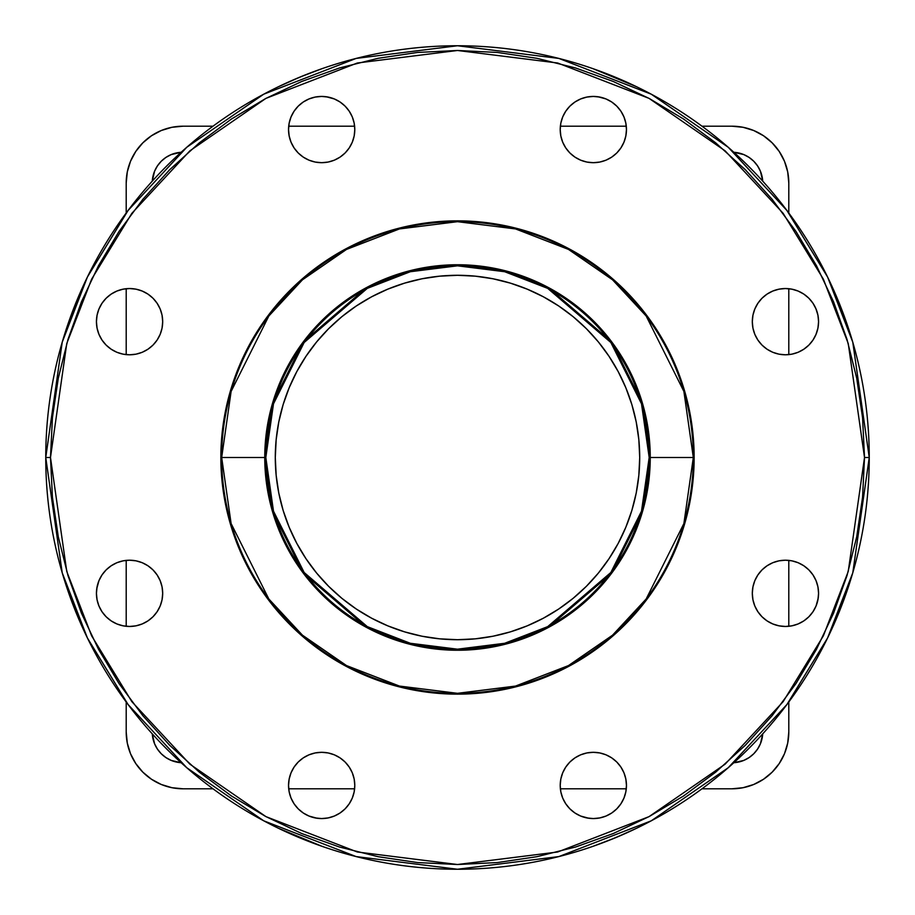 <?xml version="1.0" encoding="UTF-8"?>
<svg xmlns="http://www.w3.org/2000/svg" width="915" height="915" viewBox="0 0 915 915"><rect width="100%" height="100%" fill="white"/><g stroke="black" fill="none" stroke-linecap="round" stroke-linejoin="round"><path stroke-width="1.37" d="M649.181 457.5A191.681 191.681 0 0 1 457.5 649.181A191.681 191.681 0 0 1 265.819 457.5L273.494 403.835L304.157 342.496L367.304 288.374L410.32 271.721L457.5 265.819L504.68 271.721L547.696 288.374L610.843 342.496L641.507 403.835L649.181 457.5L650.245 457.5L642.536 403.526L611.7 341.855L548.199 287.436L504.943 270.691L457.5 264.755L410.057 270.691L366.801 287.436L303.3 341.855L272.464 403.526L264.755 457.5L265.819 457.5L264.755 457.5A192.745 192.745 0 0 0 457.5 650.245A192.745 192.745 0 0 0 650.245 457.5L693.318 457.5A235.818 235.818 0 0 1 457.5 693.318A235.818 235.818 0 0 1 221.682 457.5L264.755 457.5L221.682 457.5L231.106 523.529L268.838 598.993L302.442 635.17L346.522 665.582L399.455 686.067L457.5 693.318L515.545 686.067L568.478 665.582L612.558 635.17L646.162 598.993L683.894 523.529L693.318 457.5L694.142 457.5L693.318 457.5L683.894 391.471L646.162 316.007L612.558 279.83L568.478 249.418L515.545 228.933L457.5 221.682L399.455 228.933L346.522 249.418L302.442 279.83L268.838 316.007L231.106 391.471L221.682 457.5L220.858 457.5L221.682 457.5A235.818 235.818 0 0 1 457.5 221.682A235.818 235.818 0 0 1 693.318 457.5L650.245 457.5A192.745 192.745 0 0 0 457.5 264.755A192.745 192.745 0 0 0 264.755 457.5L272.464 511.474L303.3 573.145L366.801 627.564L410.057 644.309L457.5 650.245L504.943 644.309L548.199 627.564L611.7 573.145L642.536 511.474L650.245 457.5L649.181 457.5L641.507 511.165L610.843 572.504L547.696 626.626L504.68 643.279L457.5 649.181L410.32 643.279L367.304 626.626L304.157 572.504L273.494 511.165L265.819 457.5A191.681 191.681 0 0 1 457.5 265.819A191.681 191.681 0 0 1 649.181 457.5M270.634 602.688L290.169 624.831L312.312 644.366M602.688 644.366L624.831 624.831L644.366 602.688M644.366 312.312L624.831 290.169L602.688 270.634M312.312 270.634L290.169 290.169L270.634 312.312M162.687 321.668A33.134 33.134 0 0 1 129.564 354.791A33.134 33.134 0 0 1 96.43 321.668L97.07 328.13L98.957 334.341L102.011 340.071L106.14 345.092L111.161 349.21L116.88 352.275L123.102 354.162L129.564 354.791L136.026 354.162L142.237 352.275L147.967 349.21L152.988 345.092L157.106 340.071L160.171 334.341L162.058 328.13L162.687 321.668L162.058 315.206L160.171 308.984L157.106 303.254L152.988 298.233L147.967 294.115L142.237 291.062L136.026 289.174L129.564 288.534L123.102 289.174L116.88 291.062L111.161 294.115L106.14 298.233L102.011 303.254L98.957 308.984L97.07 315.206L96.43 321.668A33.134 33.134 0 0 1 129.564 288.534A33.134 33.134 0 0 1 162.687 321.668M50.485 457.5L66.761 343.537L91.637 279.144L131.886 213.286L189.874 150.838L265.968 98.362L357.308 63.009L457.5 50.485L557.692 63.009L649.032 98.362L725.126 150.838L783.114 213.286L823.363 279.144L848.239 343.537L864.515 457.5L869.25 457.5L852.78 342.21L827.618 277.073L786.9 210.45L728.237 147.281L651.263 94.188L558.859 58.423L457.5 45.75L356.141 58.423L263.737 94.188L186.763 147.281L128.1 210.45L87.383 277.073L62.22 342.21L45.75 457.5L50.485 457.5L45.75 457.5A411.75 411.75 0 0 1 457.5 45.75A411.75 411.75 0 0 1 869.25 457.5A411.75 411.75 0 0 1 457.5 869.25A411.75 411.75 0 0 1 45.75 457.5L62.22 572.79L87.383 637.927L128.1 704.55L186.763 767.719L263.737 820.812L356.141 856.577L457.5 869.25L558.859 856.577L651.263 820.812L728.237 767.719L786.9 704.55L827.618 637.927L852.78 572.79L869.25 457.5L864.515 457.5L848.239 571.463L823.363 635.856L783.114 701.713L725.126 764.162L649.032 816.638L557.692 851.991L457.5 864.515L357.308 851.991L265.968 816.638L189.874 764.162L131.886 701.713L91.637 635.856L66.761 571.463L50.485 457.5L52.441 417.606L58.308 378.089L68.007 339.351L81.469 301.744L98.546 265.636L119.076 231.369L142.866 199.287L169.698 169.698L199.287 142.866L231.369 119.076L265.636 98.546L301.744 81.469L339.351 68.007L378.089 58.308L417.606 52.441L457.5 50.485L497.394 52.441L536.911 58.308L575.649 68.007L613.256 81.469L649.364 98.546L683.631 119.076L715.713 142.866L745.302 169.698L772.134 199.287L795.924 231.369L816.455 265.636L833.531 301.744L846.993 339.351L856.692 378.089L862.559 417.606L864.515 457.5L862.559 497.394L856.692 536.911L846.993 575.649L833.531 613.256L816.455 649.364L795.924 683.631L772.134 715.713L745.302 745.302L715.713 772.134L683.631 795.924L649.364 816.455L613.256 833.531L575.649 846.993L536.911 856.692L497.394 862.559L457.5 864.515L417.606 862.559L378.089 856.692L339.351 846.993L301.744 833.531L265.636 816.455L231.369 795.924L199.287 772.134L169.698 745.302L142.866 715.713L119.076 683.631L98.546 649.364L81.469 613.256L68.007 575.649L58.308 536.911L52.441 497.394L50.485 457.5M71.69 313.662L70.661 316.441M79.399 294.47L72.731 310.906M84.226 283.707L82.991 286.384M286.395 82.991L283.707 84.226M305.416 74.87L289.083 81.767M316.453 70.661L313.685 71.679M601.338 71.69L598.559 70.661M620.53 79.399L604.094 72.731M631.293 84.226L628.616 82.991M832.01 286.395L830.774 283.707M840.13 305.416L833.233 289.083M844.339 316.453L843.321 313.685M815.894 334.707L817.93 328.13L818.57 321.668A33.134 33.134 0 0 1 785.436 354.791A33.134 33.134 0 0 1 752.313 321.668A33.134 33.134 0 0 1 785.436 288.534A33.134 33.134 0 0 1 818.57 321.668L817.93 315.206L815.825 308.469M599.794 97.07L593.332 96.43L586.87 97.07L580.659 98.957L574.929 102.011L569.908 106.14L565.79 111.161L562.725 116.88L560.838 123.102L560.209 129.564L560.838 136.026L562.725 142.237L565.79 147.967L569.908 152.988L574.929 157.106L580.659 160.171L586.87 162.058L593.332 162.687L599.794 162.058L606.016 160.171L611.746 157.106L616.767 152.988L620.885 147.967L623.938 142.237L625.826 136.026L626.466 129.564A33.134 33.134 0 0 1 593.332 162.687A33.134 33.134 0 0 1 560.209 129.564A33.134 33.134 0 0 1 593.332 96.43A33.134 33.134 0 0 1 626.466 129.564L625.826 123.102L623.938 116.88L620.885 111.161L616.767 106.14L611.746 102.011L606.016 98.957L598.01 96.761M328.13 97.07L321.668 96.43L315.206 97.07L308.984 98.957L303.254 102.011L298.233 106.14L294.115 111.161L291.062 116.88L289.174 123.102L288.534 129.564L289.174 136.026L291.062 142.237L294.115 147.967L298.233 152.988L303.254 157.106L308.984 160.171L315.206 162.058L321.668 162.687L328.13 162.058L334.341 160.171L340.071 157.106L345.092 152.988L349.21 147.967L352.275 142.237L354.162 136.026L354.791 129.564A33.134 33.134 0 0 1 321.668 162.687A33.134 33.134 0 0 1 288.534 129.564A33.134 33.134 0 0 1 321.668 96.43A33.134 33.134 0 0 1 354.791 129.564L354.162 123.102L352.275 116.88L349.21 111.161L345.092 106.14L340.071 102.011L334.341 98.957L326.232 96.75M817.93 599.794L818.57 593.332A33.134 33.134 0 0 1 785.436 626.466A33.134 33.134 0 0 1 752.313 593.332A33.134 33.134 0 0 1 785.436 560.209A33.134 33.134 0 0 1 818.57 593.332L817.93 586.87L816.043 580.659L812.989 574.929L808.86 569.908L803.839 565.79L798.12 562.725L791.898 560.838L785.436 560.209L778.974 560.838L772.763 562.725L767.033 565.79L762.012 569.908L757.894 574.929L754.829 580.659L752.942 586.87L752.313 593.332L752.942 599.794L754.829 606.016L757.894 611.746L762.012 616.767L767.033 620.885L772.763 623.938L778.974 625.826L785.436 626.466L791.898 625.826L798.12 623.938L803.839 620.885L808.86 616.767L812.989 611.746L816.043 606.016L818.239 598.01M586.87 817.93L593.332 818.57L599.794 817.93L606.016 816.043L611.746 812.989L616.767 808.86L620.885 803.839L623.938 798.12L625.826 791.898L626.466 785.436A33.134 33.134 0 0 1 593.332 818.57A33.134 33.134 0 0 1 560.209 785.436A33.134 33.134 0 0 1 593.332 752.313A33.134 33.134 0 0 1 626.466 785.436L625.826 778.974L623.938 772.763L620.885 767.033L616.767 762.012L611.746 757.894L606.016 754.829L599.794 752.942L593.332 752.313L586.87 752.942L580.659 754.829L574.929 757.894L569.908 762.012L565.79 767.033L562.725 772.763L560.838 778.974L560.209 785.436L560.838 791.898L562.725 798.12L565.79 803.839L569.908 808.86L574.929 812.989L580.659 816.043L588.768 818.25M315.206 817.93L321.668 818.57L328.13 817.93L334.341 816.043L340.071 812.989L345.092 808.86L349.21 803.839L352.275 798.12L354.162 791.898L354.791 785.436A33.134 33.134 0 0 1 321.668 818.57A33.134 33.134 0 0 1 288.534 785.436A33.134 33.134 0 0 1 321.668 752.313A33.134 33.134 0 0 1 354.791 785.436L354.162 778.974L352.275 772.763L349.21 767.033L345.092 762.012L340.071 757.894L334.341 754.829L328.13 752.942L321.668 752.313L315.206 752.942L308.984 754.829L303.254 757.894L298.233 762.012L294.115 767.033L291.062 772.763L289.174 778.974L288.534 785.436L289.174 791.898L291.062 798.12L294.115 803.839L298.233 808.86L303.254 812.989L308.984 816.043L316.99 818.239M97.07 586.87L96.43 593.332L97.07 599.794L98.957 606.016L102.011 611.746L106.14 616.767L111.161 620.885L116.88 623.938L123.102 625.826L129.564 626.466L136.026 625.826L142.237 623.938L147.967 620.885L152.988 616.767L157.106 611.746L160.171 606.016L162.058 599.794L162.687 593.332A33.134 33.134 0 0 1 129.564 626.466A33.134 33.134 0 0 1 96.43 593.332A33.134 33.134 0 0 1 129.564 560.209A33.134 33.134 0 0 1 162.687 593.332L162.058 586.87L160.171 580.659L157.106 574.929L152.988 569.908L147.967 565.79L142.237 562.725L136.026 560.838L129.564 560.209L123.102 560.838L116.88 562.725L111.161 565.79L106.14 569.908L102.011 574.929L98.957 580.659L96.75 588.768M640.42 607.617L654.259 588.974L666.2 569.05L676.128 548.062L683.951 526.194L689.59 503.662L692.998 480.695L694.142 457.5A236.642 236.642 0 0 1 457.5 694.142A236.642 236.642 0 0 1 220.858 457.5A236.642 236.642 0 0 1 457.5 220.858A236.642 236.642 0 0 1 694.142 457.5L692.998 434.305L689.59 411.338L683.951 388.806L676.128 366.938L666.2 345.95L654.259 326.026L640.42 307.383M296.574 807.076L298.233 808.86M807.076 618.426L808.86 616.767M618.426 107.924L616.767 106.14M817.93 328.13L818.25 326.232M828.247 278.377L837.751 299.56M837.923 299.96L846.238 321.783M592.989 68.682L636.634 86.753M278.377 86.753L299.937 77.089L322.011 68.682M843.31 601.338L844.339 598.559M835.601 620.53L842.269 604.094M830.774 631.293L832.01 628.616M628.605 832.01L631.293 830.774M609.584 840.13L625.917 833.233M598.547 844.339L601.315 843.321M313.662 843.31L316.441 844.339M294.47 835.601L310.906 842.269M283.707 830.774L286.384 832.01M82.991 628.605L84.226 631.293M74.87 609.584L81.767 625.917M70.661 598.547L71.679 601.315M623.938 142.237L625.826 136.026M816.043 308.984L812.989 303.254L808.86 298.233L803.839 294.115L798.12 291.062L791.898 289.174L785.436 288.534L778.974 289.174L772.763 291.062L767.033 294.115L762.012 298.233L757.894 303.254L754.829 308.984L752.942 315.206L752.313 321.668L752.942 328.13L754.829 334.341L757.894 340.071L762.012 345.092L767.033 349.21L772.763 352.275L778.974 354.162L785.436 354.791L791.898 354.162L798.12 352.275L803.839 349.21L808.86 345.092L812.989 340.071L816.043 334.341M772.763 623.938L778.974 625.826M291.062 772.763L289.174 778.974M607.617 274.58L588.974 260.741L569.05 248.8L548.062 238.872L526.194 231.049L503.662 225.41L480.695 222.002L457.5 220.858L434.305 222.002L411.338 225.41L388.806 231.049L366.938 238.872L345.95 248.8L326.026 260.741L307.383 274.58M274.58 307.383L260.741 326.026L248.8 345.95L238.872 366.938L231.049 388.806L225.41 411.338L222.002 434.305L220.858 457.5L222.002 480.695L225.41 503.662L231.049 526.194L238.872 548.062L248.8 569.05L260.741 588.974L274.58 607.617M307.383 640.42L326.026 654.259L345.95 666.2L366.938 676.128L388.806 683.951L411.338 689.59L434.305 692.998L457.5 694.142L480.695 692.998L503.662 689.59L526.194 683.951L548.062 676.128L569.05 666.2L588.974 654.259L607.617 640.42M142.237 291.062L136.026 289.174M107.924 296.574L106.14 298.233M97.07 315.218L96.761 316.99M846.318 592.989L838.06 614.697M837.785 615.36L828.247 636.634M636.623 828.247L615.063 837.911L592.989 846.318M322.011 846.318L278.366 828.247M86.753 636.623L77.249 615.44M77.077 615.04L68.762 593.217M68.682 322.011L76.94 300.303M77.215 299.64L86.753 278.366M639.711 457.5A182.211 182.211 0 0 1 457.5 639.711A182.211 182.211 0 0 1 275.289 457.5A182.211 182.211 0 0 1 457.5 275.289A182.211 182.211 0 0 1 639.711 457.5L638.83 475.365L636.211 493.048L631.865 510.398L625.837 527.234L618.197 543.396L609.001 558.733L598.353 573.099L586.343 586.343L573.099 598.353L558.733 609.001L543.396 618.197L527.234 625.837L510.398 631.865L493.048 636.211L475.365 638.83L457.5 639.711L439.635 638.83L421.952 636.211L404.602 631.865L387.766 625.837L371.604 618.197L356.267 609.001L341.901 598.353L328.657 586.343L316.647 573.099L305.999 558.733L296.803 543.396L289.163 527.234L283.135 510.398L278.789 493.048L276.17 475.365L275.289 457.5L276.17 439.635L278.789 421.952L283.135 404.602L289.163 387.766L296.803 371.604L305.999 356.267L316.647 341.901L328.657 328.657L341.901 316.647L356.267 305.999L371.604 296.803L387.766 289.163L404.602 283.135L421.952 278.789L439.635 276.17L457.5 275.289L475.365 276.17L493.048 278.789L510.398 283.135L527.234 289.163L543.396 296.803L558.733 305.999L573.099 316.647L586.343 328.657L598.353 341.901L609.001 356.267L618.197 371.604L625.837 387.766L631.865 404.602L636.211 421.952L638.83 439.635L639.711 457.5M757.574 749.088L753.754 753.754L757.574 749.088L760.422 743.769L762.71 733.887A30.767 30.767 0 0 1 733.887 762.71L743.769 760.422L738.005 762.172M165.912 757.574L161.246 753.754L165.912 757.574L171.231 760.422L181.113 762.71A30.767 30.767 0 0 1 152.29 733.887L154.578 743.769L152.828 738.005M732 126.201A56.799 56.799 0 0 1 788.799 183L787.701 171.917L784.475 161.269L779.225 151.444L772.157 142.843L763.556 135.775L753.731 130.525L743.083 127.299L732 126.201L702.011 126.201L732 126.201M788.799 732L788.799 702.011L788.799 732A56.799 56.799 0 0 1 732 788.799L743.083 787.701L753.731 784.475L763.556 779.225L772.157 772.157L779.225 763.556L784.475 753.731L787.701 743.083L788.799 732M788.799 626.295L788.799 560.38L788.799 626.295M788.799 354.62L788.799 288.705L788.799 354.62M788.799 212.989L788.799 183L788.799 212.989M126.201 183A56.799 56.799 0 0 1 183 126.201L171.917 127.299L161.269 130.525L151.444 135.775L142.843 142.843L135.775 151.444L130.525 161.269L127.299 171.917L126.201 183L126.201 212.989L126.201 183M126.201 288.705L126.201 354.62L126.201 288.705M126.201 560.38L126.201 626.295L126.201 560.38M126.201 702.011L126.201 732L127.299 743.083L130.525 753.731L135.775 763.556L142.843 772.157L151.444 779.225L161.269 784.475L171.917 787.701L183 788.799A56.799 56.799 0 0 1 126.201 732L126.201 702.011M183 788.799L212.989 788.799L183 788.799M288.705 788.799L354.62 788.799L288.705 788.799M560.38 788.799L626.295 788.799L560.38 788.799M702.011 788.799L732 788.799L702.011 788.799M749.088 157.426L753.754 161.246L749.088 157.426L743.769 154.578L733.887 152.29A30.767 30.767 0 0 1 762.71 181.113L760.422 171.231L762.172 176.995M157.426 165.912L161.246 161.246L165.912 157.426L171.231 154.578L181.113 152.29A30.767 30.767 0 0 0 152.29 181.113L154.578 171.231L157.426 165.912L161.246 161.246L165.912 157.426M757.574 165.912L753.754 161.246L757.574 165.912L760.422 171.231M749.088 757.574L753.754 753.754L749.088 757.574L743.769 760.422M157.426 749.088L161.246 753.754L157.426 749.088L154.578 743.769M161.269 784.475L171.917 787.701M784.475 753.731L787.701 743.083M753.731 130.525L743.083 127.299M626.295 126.201L560.38 126.201L626.295 126.201M354.62 126.201L288.705 126.201L354.62 126.201M212.989 126.201L183 126.201L212.989 126.201M130.525 161.269L127.299 171.917M171.231 154.578L176.995 152.828"/></g></svg>
